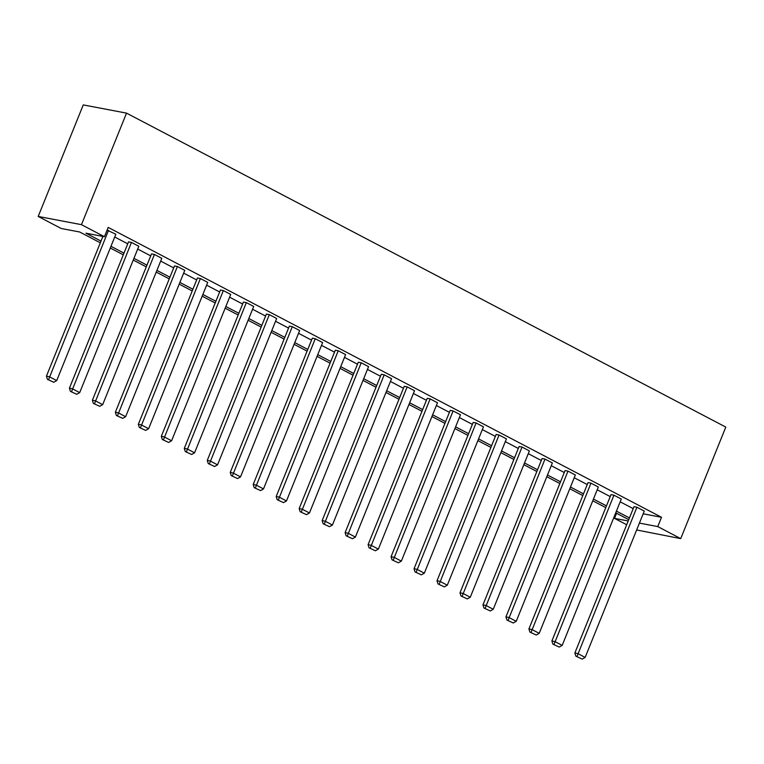 <?xml version="1.0" encoding="UTF-8"?>
<svg xmlns="http://www.w3.org/2000/svg" width="764" height="764" viewBox="0 0 764 764"><rect width="100%" height="100%" fill="white"/><g stroke="black" fill="none" stroke-linecap="round" stroke-linejoin="round"><path stroke-width="1.15" d="M100.323 242.799L79.704 231.998L61.177 228.484L38.2 216.441L83.266 104.907L126.528 113.129L725.8 427.086L680.734 538.62L657.756 526.587L661.519 517.285L108.192 227.405L104.439 236.706L85.902 233.182L101.01 241.09M680.734 538.62L636.651 529.968M626.69 524.744L614.495 518.364L628.209 520.962M616.558 513.255L614.495 518.364M69.409 388.207L128.533 241.873L131.456 242.427L138.819 246.285L79.695 392.62L72.332 388.761L69.409 388.207L70.412 391.369L76.734 394.291L70.412 391.369M115.354 412.283L174.478 265.939L177.41 266.493L184.773 270.351L125.649 416.695L118.286 412.837L115.354 412.283L116.367 415.444L122.689 418.366L116.367 415.444M161.309 436.349L220.433 290.014L223.355 290.568L230.718 294.426L171.594 440.761L164.231 436.903L161.309 436.349L162.312 439.51L168.634 442.432L162.312 439.51M207.264 460.425L266.388 314.09L269.31 314.644L276.673 318.502L217.549 464.837L210.186 460.978L207.264 460.425L208.266 463.586L214.588 466.508L208.266 463.586M253.209 484.5L312.333 338.156L315.255 338.719L322.618 342.578L263.494 488.912L256.131 485.054L253.209 484.5L254.211 487.661L260.543 490.584L254.211 487.661M299.163 508.576L358.287 362.231L361.21 362.785L368.573 366.644L309.449 512.988L302.086 509.13L299.163 508.576L300.166 511.737L306.488 514.659L300.166 511.737M345.108 532.642L404.232 386.307L407.155 386.861L414.527 390.719L355.403 537.054L348.031 533.196L345.108 532.642L346.121 535.803L352.443 538.725L346.121 535.803M391.063 556.717L450.187 410.383L453.109 410.936L460.472 414.795L401.348 561.129L393.985 557.271L391.063 556.717L392.066 559.878L398.388 562.801L392.066 559.878M437.008 580.793L496.132 434.449L499.064 435.012L506.427 438.87L447.303 585.205L439.94 581.347L437.008 580.793L438.02 583.954L444.342 586.876L438.02 583.954M482.963 604.859L542.087 458.524L545.009 459.078L552.372 462.936L493.248 609.28L485.885 605.422L482.963 604.859L483.965 608.029L490.297 610.952L483.965 608.029M528.917 628.934L588.041 482.6L590.964 483.154L598.327 487.012L539.203 633.346L531.839 629.488L528.917 628.934L529.92 632.095L536.242 635.018L529.92 632.095M574.862 653.01L633.986 506.675L636.909 507.229L644.272 511.087L585.148 657.422L577.785 653.564L574.862 653.01L575.865 656.171L582.197 659.093L575.865 656.171M114.724 237.012L127.741 243.831M137.701 249.054L150.718 255.873M160.679 261.087L173.686 267.906M183.647 273.13L196.663 279.939M206.624 285.163L219.64 291.982M229.601 297.196L242.618 304.015M252.578 309.239L265.586 316.057M275.556 321.272L288.563 328.09M298.523 333.305L311.54 340.123M321.501 345.347L334.517 352.166M344.478 357.38L357.495 364.199M367.455 369.413L380.462 376.232M390.433 381.456L403.44 388.274M413.4 393.489L426.417 400.307M436.378 405.531L449.394 412.34M459.355 417.564L472.372 424.383M482.332 429.597L495.339 436.416M505.3 441.64L518.317 448.458M528.277 453.673L541.294 460.491M551.255 465.706L564.271 472.524M574.232 477.748L587.239 484.567M597.209 489.781L610.216 496.6M620.177 501.824L633.194 508.633M643.173 513.8L661.519 517.285M551.885 640.977L611.009 494.633L613.941 495.187L621.304 499.045L562.18 645.389L554.817 641.531L551.885 640.977L552.897 644.138L559.219 647.06L552.897 644.138M505.94 616.901L565.064 470.567L567.986 471.121L575.349 474.979L516.225 621.313L508.862 617.455L505.94 616.901L506.943 620.062L513.265 622.985L506.943 620.062M459.985 592.826L519.109 446.491L522.032 447.045L529.395 450.903L470.271 597.238L462.908 593.38L459.985 592.826L460.998 595.987L467.32 598.909L460.998 595.987M414.04 568.75L473.164 422.416L476.087 422.969L483.45 426.828L424.326 573.172L416.963 569.314L414.04 568.75L415.043 571.911L421.365 574.843L415.043 571.911M368.086 544.684L427.21 398.34L430.132 398.903L437.495 402.752L378.371 549.096L371.008 545.238L368.086 544.684L369.088 547.845L375.42 550.768L369.088 547.845M322.141 520.609L381.265 374.274L384.187 374.828L391.55 378.686L332.426 525.021L325.063 521.163L322.141 520.609L323.143 523.77L329.465 526.692L323.143 523.77M276.186 496.533L335.31 350.198L338.232 350.752L345.595 354.611L286.471 500.945L279.108 497.087L276.186 496.533L277.189 499.694L283.511 502.616L277.189 499.694M230.231 472.458L289.355 326.123L292.287 326.677L299.65 330.535L240.526 476.879L233.154 473.021L230.231 472.458L231.244 475.628L237.566 478.55L231.244 475.628M184.286 448.392L243.41 302.047L246.333 302.611L253.696 306.469L194.572 452.804L187.209 448.945L184.286 448.392L185.289 451.553L191.611 454.475L185.289 451.553M138.332 424.316L197.456 277.981L200.378 278.535L207.741 282.393L148.617 428.728L141.254 424.87L138.332 424.316L139.344 427.477L145.666 430.399L139.344 427.477M92.387 400.24L151.511 253.906L154.433 254.46L161.796 258.318L102.672 404.653L95.309 400.794L92.387 400.24L93.389 403.402L99.712 406.324L93.389 403.402M107.094 230.126L115.841 234.242L56.717 380.587L49.354 376.728L46.432 376.165L47.435 379.336L53.766 382.258L47.435 379.336M104.439 236.706L81.462 224.664L126.528 113.129M81.462 224.664L38.2 216.441M628.753 519.644L615.736 512.825M605.776 507.602L592.759 500.783M582.798 495.569L569.782 488.75M559.821 483.526L546.814 476.717M536.844 471.493L523.837 464.674M513.876 459.46L500.859 452.641M490.899 447.417L477.882 440.599M467.921 435.384L454.905 428.566M444.944 423.351L431.937 416.533M421.976 411.309L408.96 404.49M398.999 399.276L385.982 392.457M376.022 387.233L363.005 380.424M353.044 375.2L340.028 368.382M330.067 363.167L317.06 356.349M307.099 351.125L294.083 344.306M284.122 339.092L271.105 332.273M261.145 327.059L248.128 320.24M238.167 315.016L225.16 308.198M215.19 302.983L202.183 296.165M192.222 290.941L179.206 284.132M169.245 278.908L156.228 272.089M146.268 266.875L133.251 260.056M123.29 254.832L110.283 248.013M639.42 523.101L657.756 526.587M110.971 246.314L123.988 253.132M133.948 258.347L146.955 265.165M156.916 270.38L169.933 277.198M179.893 282.422L192.91 289.241M202.871 294.455L215.887 301.274M225.848 306.498L238.855 313.307M248.825 318.531L261.832 325.349M271.793 330.564L284.81 337.382M294.77 342.606L307.787 349.425M317.748 354.639L330.764 361.458M340.725 366.672L353.732 373.491M363.702 378.715L376.709 385.533M386.67 390.748L399.687 397.567M409.647 402.79L422.664 409.599M432.625 414.823L445.641 421.642M455.602 426.856L468.609 433.675M478.57 438.899L491.586 445.718M501.547 450.932L514.564 457.751M524.524 462.965L537.541 469.784M547.501 475.007L560.509 481.826M570.479 487.04L583.486 493.859M593.447 499.073L606.463 505.892M616.424 511.116L629.441 517.935M636.909 507.229L577.04 656.391M582.197 659.093L585.148 657.422M613.941 495.187L554.062 644.358M559.219 647.06L562.18 645.389M590.964 483.154L531.085 632.325M536.242 635.018L539.203 633.346M567.986 471.121L508.117 620.282M513.265 622.985L516.225 621.313M545.009 459.078L485.14 608.249M490.297 610.952L493.248 609.28M522.032 447.045L462.163 596.206M467.32 598.909L470.271 597.238M499.064 435.012L439.185 584.173M444.342 586.876L447.303 585.205M476.087 422.969L416.208 572.14M421.365 574.843L424.326 573.172M453.109 410.936L393.24 560.098M398.388 562.801L401.348 561.129M430.132 398.903L370.263 548.065M375.42 550.768L378.371 549.096M407.155 386.861L347.286 536.032M352.443 538.725L355.403 537.054M384.187 374.828L324.308 523.989M329.465 526.692L332.426 525.021M361.21 362.785L301.331 511.956M306.488 514.659L309.449 512.988M338.232 350.752L278.363 499.923M283.511 502.616L286.471 500.945M315.255 338.719L255.386 487.881M260.543 490.584L263.494 488.912M292.287 326.677L232.409 475.848M237.566 478.55L240.526 476.879M269.31 314.644L209.431 463.805M214.588 466.508L217.549 464.837M246.333 302.611L186.464 451.772M191.611 454.475L194.572 452.804M223.355 290.568L163.486 439.739M168.634 442.432L171.594 440.761M200.378 278.535L140.509 427.697M145.666 430.399L148.617 428.728M177.41 266.493L117.532 415.664M122.689 418.366L125.649 416.695M154.433 254.46L94.555 403.631M99.712 406.324L102.672 404.653M131.456 242.427L71.587 391.588M76.734 394.291L79.695 392.62M102.901 236.41L46.432 376.165M108.478 230.384L48.609 379.555M53.766 382.258L56.717 380.587"/></g></svg>

